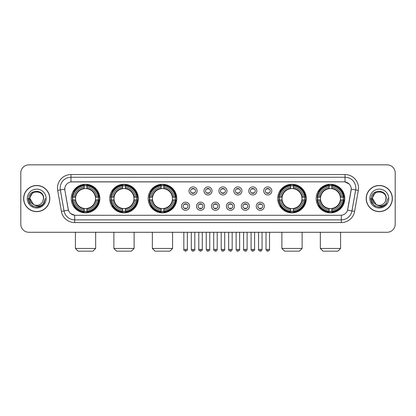 <?xml version="1.0" encoding="UTF-8"?>
<svg xmlns="http://www.w3.org/2000/svg" width="416" height="416" viewBox="0 0 416 416"><rect width="100%" height="100%" fill="white"/><g stroke="black" fill="none" stroke-linecap="round" stroke-linejoin="round"><path stroke-width="0.62" d="M316.165 198.557A14.295 14.295 0 0 0 330.46 212.857A14.295 14.295 0 0 0 344.76 198.557A14.295 14.295 0 0 0 330.46 184.262A14.295 14.295 0 0 0 316.165 198.557M109.704 198.557A14.295 14.295 0 0 0 124.004 212.857A14.295 14.295 0 0 0 138.299 198.557A14.295 14.295 0 0 0 124.004 184.262A14.295 14.295 0 0 0 109.704 198.557M148.174 198.557A14.295 14.295 0 0 0 162.469 212.857A14.295 14.295 0 0 0 176.764 198.557A14.295 14.295 0 0 0 162.469 184.262A14.295 14.295 0 0 0 148.174 198.557M277.701 198.557A14.295 14.295 0 0 0 291.996 212.857A14.295 14.295 0 0 0 306.296 198.557A14.295 14.295 0 0 0 291.996 184.262A14.295 14.295 0 0 0 277.701 198.557M71.24 198.557A14.295 14.295 0 0 0 85.54 212.857A14.295 14.295 0 0 0 99.835 198.557A14.295 14.295 0 0 0 85.54 184.262A14.295 14.295 0 0 0 71.24 198.557M189.628 206.248A4.046 4.046 0 0 1 185.583 210.293A4.046 4.046 0 0 1 181.537 206.248A4.046 4.046 0 0 1 185.583 202.202A4.046 4.046 0 0 1 189.628 206.248M183.154 206.248A2.428 2.428 0 0 0 185.583 208.676A2.428 2.428 0 0 0 188.011 206.248A2.428 2.428 0 0 0 185.583 203.819A2.428 2.428 0 0 0 183.154 206.248M204.573 206.248A4.046 4.046 0 0 1 200.528 210.293A4.046 4.046 0 0 1 196.482 206.248A4.046 4.046 0 0 1 200.528 202.202A4.046 4.046 0 0 1 204.573 206.248M198.099 206.248A2.428 2.428 0 0 0 200.528 208.676A2.428 2.428 0 0 0 202.956 206.248A2.428 2.428 0 0 0 200.528 203.819A2.428 2.428 0 0 0 198.099 206.248M219.518 206.248A4.046 4.046 0 0 1 215.472 210.293A4.046 4.046 0 0 1 211.427 206.248A4.046 4.046 0 0 1 215.472 202.202A4.046 4.046 0 0 1 219.518 206.248M213.044 206.248A2.428 2.428 0 0 0 215.472 208.676A2.428 2.428 0 0 0 217.901 206.248A2.428 2.428 0 0 0 215.472 203.819A2.428 2.428 0 0 0 213.044 206.248M234.463 206.248A4.046 4.046 0 0 1 230.417 210.293A4.046 4.046 0 0 1 226.372 206.248A4.046 4.046 0 0 1 230.417 202.202A4.046 4.046 0 0 1 234.463 206.248M227.989 206.248A2.428 2.428 0 0 0 230.417 208.676A2.428 2.428 0 0 0 232.846 206.248A2.428 2.428 0 0 0 230.417 203.819A2.428 2.428 0 0 0 227.989 206.248M249.408 206.248A4.046 4.046 0 0 1 245.357 210.293A4.046 4.046 0 0 1 241.311 206.248A4.046 4.046 0 0 1 245.357 202.202A4.046 4.046 0 0 1 249.408 206.248M242.934 206.248A2.428 2.428 0 0 0 245.357 208.676A2.428 2.428 0 0 0 247.785 206.248A2.428 2.428 0 0 0 245.357 203.819A2.428 2.428 0 0 0 242.934 206.248M264.347 206.248A4.046 4.046 0 0 1 260.302 210.293A4.046 4.046 0 0 1 256.256 206.248A4.046 4.046 0 0 1 260.302 202.202A4.046 4.046 0 0 1 264.347 206.248M257.873 206.248A2.428 2.428 0 0 0 260.302 208.676A2.428 2.428 0 0 0 262.73 206.248A2.428 2.428 0 0 0 260.302 203.819A2.428 2.428 0 0 0 257.873 206.248M197.101 190.923A4.046 4.046 0 0 1 193.055 194.974A4.046 4.046 0 0 1 189.01 190.923A4.046 4.046 0 0 1 193.055 186.878A4.046 4.046 0 0 1 197.101 190.923M190.627 190.923A2.428 2.428 0 0 0 193.055 193.352A2.428 2.428 0 0 0 195.484 190.923A2.428 2.428 0 0 0 193.055 188.5A2.428 2.428 0 0 0 190.627 190.923M212.046 190.923A4.046 4.046 0 0 1 208 194.974A4.046 4.046 0 0 1 203.954 190.923A4.046 4.046 0 0 1 208 186.878A4.046 4.046 0 0 1 212.046 190.923M205.572 190.923A2.428 2.428 0 0 0 208 193.352A2.428 2.428 0 0 0 210.428 190.923A2.428 2.428 0 0 0 208 188.5A2.428 2.428 0 0 0 205.572 190.923M226.99 190.923A4.046 4.046 0 0 1 222.945 194.974A4.046 4.046 0 0 1 218.899 190.923A4.046 4.046 0 0 1 222.945 186.878A4.046 4.046 0 0 1 226.99 190.923M220.516 190.923A2.428 2.428 0 0 0 222.945 193.352A2.428 2.428 0 0 0 225.373 190.923A2.428 2.428 0 0 0 222.945 188.5A2.428 2.428 0 0 0 220.516 190.923M241.935 190.923A4.046 4.046 0 0 1 237.89 194.974A4.046 4.046 0 0 1 233.839 190.923A4.046 4.046 0 0 1 237.89 186.878A4.046 4.046 0 0 1 241.935 190.923M235.461 190.923A2.428 2.428 0 0 0 237.89 193.352A2.428 2.428 0 0 0 240.313 190.923A2.428 2.428 0 0 0 237.89 188.5A2.428 2.428 0 0 0 235.461 190.923M256.875 190.923A4.046 4.046 0 0 1 252.829 194.974A4.046 4.046 0 0 1 248.784 190.923A4.046 4.046 0 0 1 252.829 186.878A4.046 4.046 0 0 1 256.875 190.923M250.401 190.923A2.428 2.428 0 0 0 252.829 193.352A2.428 2.428 0 0 0 255.258 190.923A2.428 2.428 0 0 0 252.829 188.5A2.428 2.428 0 0 0 250.401 190.923M271.82 190.923A4.046 4.046 0 0 1 267.774 194.974A4.046 4.046 0 0 1 263.728 190.923A4.046 4.046 0 0 1 267.774 186.878A4.046 4.046 0 0 1 271.82 190.923M265.346 190.923A2.428 2.428 0 0 0 267.774 193.352A2.428 2.428 0 0 0 270.202 190.923A2.428 2.428 0 0 0 267.774 188.5A2.428 2.428 0 0 0 265.346 190.923M61.402 211.422L57.689 190.382A13.489 13.489 0 0 1 70.97 174.554L345.03 174.554A13.489 13.489 0 0 1 358.311 190.382L354.598 211.422A13.489 13.489 0 0 1 341.318 222.565L74.682 222.565A13.489 13.489 0 0 1 61.402 211.422L64.054 210.954L60.346 189.914A10.79 10.79 0 0 1 70.97 177.247L345.03 177.247A10.79 10.79 0 0 1 355.654 189.914L351.946 210.954A10.79 10.79 0 0 1 341.318 219.866L74.682 219.866A10.79 10.79 0 0 1 64.054 210.954L68.432 210.179L64.88 190.382A7.285 7.285 0 0 1 72.051 181.834L343.949 181.834A7.285 7.285 0 0 1 351.12 190.382L347.792 209.264A7.285 7.285 0 0 1 340.621 215.285L75.379 215.285A7.285 7.285 0 0 1 68.208 209.264L64.88 190.382L64.849 188.037M72.524 199.909A13.083 13.083 0 0 1 72.524 197.21M278.985 199.909A13.083 13.083 0 0 1 278.985 197.21M149.453 199.909A13.083 13.083 0 0 1 149.453 197.21M110.989 199.909A13.083 13.083 0 0 1 110.989 197.21M317.45 199.909A13.083 13.083 0 0 1 317.45 197.21M23.634 198.557A13.083 13.083 0 0 0 36.717 211.64A13.083 13.083 0 0 0 49.795 198.557A13.083 13.083 0 0 0 36.717 185.479A13.083 13.083 0 0 0 23.634 198.557M366.205 198.557A13.083 13.083 0 0 0 379.283 211.64A13.083 13.083 0 0 0 392.366 198.557A13.083 13.083 0 0 0 379.283 185.479A13.083 13.083 0 0 0 366.205 198.557M70.97 174.554L70.97 181.917L343.949 181.834L345.03 181.917L349.097 183.966M340.621 215.285L75.379 215.285M74.682 222.565L74.682 215.249L70.793 213.658M358.311 190.382L351.234 189.134L347.568 210.179L354.598 211.422M395.2 172.931A8.091 8.091 0 0 0 387.109 164.84L28.891 164.84A8.091 8.091 0 0 0 20.8 172.931L20.8 224.182A8.091 8.091 0 0 0 28.891 232.279L387.109 232.279A8.091 8.091 0 0 0 395.2 224.182L395.2 172.931L395.2 224.182M20.8 172.931L20.8 224.182M387.109 164.84L28.891 164.84M28.891 232.279L387.109 232.279M49.66 198.557A12.948 12.948 0 0 0 36.717 185.614A12.948 12.948 0 0 0 23.769 198.557A12.948 12.948 0 0 0 36.717 211.505A12.948 12.948 0 0 0 49.66 198.557M41.356 205.795L36.717 207.158L32.417 206.003L29.271 202.857L28.116 198.557L29.271 202.857L32.417 206.003L36.717 207.158L41.012 206.003L44.158 202.857L45.313 198.557L43.186 204.22L41.985 205.353M34.185 204.927L30.841 202.467L29.453 198.557L32.978 191.911M33.597 204.537L29.973 198.557C29.557 189.857 43.872 189.857 43.456 198.557L42.718 201.63L43.623 198.557C44.288 188.822 28.428 189.062 28.725 198.557C29.26 204.298 32.422 207.116 38.21 207.028C40.565 206.57 42.432 205.369 43.81 203.414C40.7 206.404 37.326 206.794 33.686 204.584A6.744 6.744 0 0 0 42.718 201.63L43.456 198.557C43.872 189.857 29.557 189.857 29.973 198.557C29.557 189.857 43.872 189.857 43.456 198.557C43.872 189.857 29.557 189.857 29.973 198.557L33.597 204.537L29.973 198.557C30.092 201.276 31.33 203.284 33.686 204.584M27.274 198.557A9.443 9.443 0 0 0 36.717 208A9.443 9.443 0 0 0 46.155 198.557A9.443 9.443 0 0 0 36.717 189.119A9.443 9.443 0 0 0 27.274 198.557M43.81 203.414L41.397 205.769M41.34 205.806L38.246 207.017M45.313 198.557L44.158 202.857L41.012 206.003L36.717 207.158L32.417 206.003L29.271 202.857L28.116 198.557L29.271 202.857L32.417 206.003L36.717 207.158L41.012 206.003L44.158 202.857L45.313 198.557M392.231 198.557A12.948 12.948 0 0 0 379.283 185.614A12.948 12.948 0 0 0 366.34 198.557A12.948 12.948 0 0 0 379.283 211.505A12.948 12.948 0 0 0 392.231 198.557M387.884 198.557L385.757 204.22L384.556 205.353M376.756 204.927L373.412 202.467L372.024 198.557L375.549 191.911M386.027 198.557L385.289 201.63L386.194 198.557C386.859 188.822 370.999 189.062 371.296 198.557C371.831 204.298 374.993 207.116 380.78 207.028C383.136 206.57 385.003 205.369 386.381 203.414C383.271 206.404 379.896 206.794 376.256 204.584L372.544 198.557C372.128 189.857 386.443 189.857 386.027 198.557L385.289 201.63A6.744 6.744 0 0 1 376.256 204.584L372.544 198.557C372.128 189.857 386.443 189.857 386.027 198.557C386.443 189.857 372.128 189.857 372.544 198.557C372.128 189.857 386.443 189.857 386.027 198.557M376.256 204.584L372.544 198.557C372.663 201.276 373.901 203.284 376.256 204.584M369.845 198.557A9.443 9.443 0 0 0 379.283 208A9.443 9.443 0 0 0 388.726 198.557A9.443 9.443 0 0 0 379.283 189.119A9.443 9.443 0 0 0 369.845 198.557M386.381 203.414L383.973 205.769M383.916 205.806L380.822 207.017L383.926 205.795L380.817 207.017L383.926 205.795L379.283 207.158L374.988 206.003L371.842 202.857L370.687 198.557M92.955 251.16L78.12 251.16L75.421 248.461L95.654 248.461L92.955 251.16M86.887 211.328L86.887 211.869A13.38 13.38 0 0 0 98.847 199.909L98.306 199.909A12.839 12.839 0 0 1 86.887 211.328L86.887 210.08A11.601 11.601 0 0 0 97.058 199.909L95.425 199.909A9.979 9.979 0 0 0 86.887 188.672L86.887 185.791A12.839 12.839 0 0 1 98.306 197.21L98.847 197.21A13.38 13.38 0 0 0 86.887 185.25L86.887 185.791M72.769 199.909L72.228 199.909A13.38 13.38 0 0 0 84.188 211.869L84.188 211.328A12.839 12.839 0 0 1 72.769 199.909L74.017 199.909A11.601 11.601 0 0 0 84.188 210.08L84.188 208.447A9.979 9.979 0 0 0 95.425 199.909L95.826 199.909A10.374 10.374 0 0 1 86.887 208.848L86.887 210.08M84.188 185.791L84.188 185.25A13.38 13.38 0 0 0 72.228 197.21L72.769 197.21A12.839 12.839 0 0 1 84.188 185.791L84.188 187.039A11.601 11.601 0 0 0 74.017 197.21L75.65 197.21A9.979 9.979 0 0 0 84.188 208.447L84.188 208.848A10.374 10.374 0 0 1 75.249 199.909L74.017 199.909M72.795 199.909A12.813 12.813 0 0 1 72.795 197.21M86.887 185.817A12.813 12.813 0 0 0 84.188 185.817M98.28 197.21A12.813 12.813 0 0 1 98.28 199.909M98.306 197.21L97.058 197.21A11.601 11.601 0 0 0 86.887 187.039M97.058 199.909L98.306 199.909M84.188 210.08L84.188 211.328M95.425 197.21L97.058 197.21M86.887 208.463L86.887 208.848M84.188 208.447A9.979 9.979 0 0 1 75.65 199.909L75.249 199.909M86.887 211.302A12.813 12.813 0 0 1 84.188 211.302M74.017 197.21L72.769 197.21M84.188 188.651L84.188 187.039M86.887 188.672A9.979 9.979 0 0 0 75.65 197.21L75.249 197.21A10.374 10.374 0 0 1 84.188 188.271M86.887 188.656L86.887 188.271A10.374 10.374 0 0 1 95.826 197.21M74.313 191.277L73.549 191.277A14.024 14.024 0 0 1 99.564 198.557A14.024 14.024 0 0 1 73.549 205.842L74.313 205.842M131.42 251.16L116.584 251.16L113.885 248.461L134.118 248.461L131.42 251.16M125.351 211.328L125.351 211.869A13.38 13.38 0 0 0 137.311 199.909L136.77 199.909A12.839 12.839 0 0 1 125.351 211.328L125.351 210.08A11.601 11.601 0 0 0 135.522 199.909L133.89 199.909A9.979 9.979 0 0 0 125.351 188.672L125.351 185.791A12.839 12.839 0 0 1 136.77 197.21L137.311 197.21A13.38 13.38 0 0 0 125.351 185.25L125.351 185.791M111.233 199.909L110.692 199.909A13.38 13.38 0 0 0 122.652 211.869L122.652 211.328A12.839 12.839 0 0 1 111.233 199.909L112.481 199.909A11.601 11.601 0 0 0 122.652 210.08L122.652 208.447A9.979 9.979 0 0 0 133.89 199.909L134.29 199.909A10.374 10.374 0 0 1 125.351 208.848L125.351 210.08M122.652 185.791L122.652 185.25A13.38 13.38 0 0 0 110.692 197.21L111.233 197.21A12.839 12.839 0 0 1 122.652 185.791L122.652 187.039A11.601 11.601 0 0 0 112.481 197.21L114.114 197.21A9.979 9.979 0 0 0 122.652 208.447L122.652 208.848A10.374 10.374 0 0 1 113.714 199.909L112.481 199.909M111.259 199.909A12.813 12.813 0 0 1 111.259 197.21M125.351 185.817A12.813 12.813 0 0 0 122.652 185.817M136.744 197.21A12.813 12.813 0 0 1 136.744 199.909M136.77 197.21L135.522 197.21A11.601 11.601 0 0 0 125.351 187.039M135.522 199.909L136.77 199.909M122.652 210.08L122.652 211.328M133.89 197.21L135.522 197.21M125.351 208.463L125.351 208.848M122.652 208.447A9.979 9.979 0 0 1 114.114 199.909L113.714 199.909M125.351 211.302A12.813 12.813 0 0 1 122.652 211.302M112.481 197.21L111.233 197.21M122.652 188.651L122.652 187.039M125.351 188.672A9.979 9.979 0 0 0 114.114 197.21L113.714 197.21A10.374 10.374 0 0 1 122.652 188.271M125.351 188.656L125.351 188.271A10.374 10.374 0 0 1 134.29 197.21M112.778 191.277L112.013 191.277A14.024 14.024 0 0 1 138.029 198.557A14.024 14.024 0 0 1 112.013 205.842L112.778 205.842M169.884 251.16L155.048 251.16L152.355 248.461L172.583 248.461L169.884 251.16M163.816 211.328L163.816 211.869A13.38 13.38 0 0 0 175.781 199.909L175.235 199.909A12.839 12.839 0 0 1 163.816 211.328L163.816 210.08A11.601 11.601 0 0 0 173.987 199.909L172.359 199.909A9.979 9.979 0 0 0 163.816 188.672L163.816 185.791A12.839 12.839 0 0 1 175.235 197.21L175.781 197.21A13.38 13.38 0 0 0 163.816 185.25L163.816 185.791M149.698 199.909L149.157 199.909A13.38 13.38 0 0 0 161.117 211.869L161.117 211.328A12.839 12.839 0 0 1 149.698 199.909L150.946 199.909A11.601 11.601 0 0 0 161.117 210.08L161.117 208.447A9.979 9.979 0 0 0 172.359 199.909L172.754 199.909A10.374 10.374 0 0 1 163.816 208.848L163.816 210.08M161.117 185.791L161.117 185.25A13.38 13.38 0 0 0 149.157 197.21L149.698 197.21A12.839 12.839 0 0 1 161.117 185.791L161.117 187.039A11.601 11.601 0 0 0 150.946 197.21L152.578 197.21A9.979 9.979 0 0 0 161.117 208.447L161.117 208.848A10.374 10.374 0 0 1 152.178 199.909L150.946 199.909M149.729 199.909A12.813 12.813 0 0 1 149.729 197.21M163.816 185.817A12.813 12.813 0 0 0 161.117 185.817M175.209 197.21A12.813 12.813 0 0 1 175.209 199.909M175.235 197.21L173.987 197.21A11.601 11.601 0 0 0 163.816 187.039M173.987 199.909L175.235 199.909M161.117 210.08L161.117 211.328M172.359 197.21L173.987 197.21M163.816 208.463L163.816 208.848M161.117 208.447A9.979 9.979 0 0 1 152.578 199.909L152.178 199.909M163.816 211.302A12.813 12.813 0 0 1 161.117 211.302M150.946 197.21L149.698 197.21M161.117 188.651L161.117 187.039M163.816 188.672A9.979 9.979 0 0 0 152.578 197.21L152.178 197.21A10.374 10.374 0 0 1 161.117 188.271M163.816 188.656L163.816 188.271A10.374 10.374 0 0 1 172.754 197.21M151.247 191.277L150.483 191.277A14.024 14.024 0 0 1 176.493 198.557A14.024 14.024 0 0 1 150.483 205.842L151.247 205.842M299.416 251.16L284.58 251.16L281.882 248.461L302.115 248.461L299.416 251.16M293.348 211.328L293.348 211.869A13.38 13.38 0 0 0 305.308 199.909L304.767 199.909A12.839 12.839 0 0 1 293.348 211.328L293.348 210.08A11.601 11.601 0 0 0 303.519 199.909L301.886 199.909A9.979 9.979 0 0 0 293.348 188.672L293.348 185.791A12.839 12.839 0 0 1 304.767 197.21L305.308 197.21A13.38 13.38 0 0 0 293.348 185.25L293.348 185.791M279.23 199.909L278.689 199.909A13.38 13.38 0 0 0 290.649 211.869L290.649 211.328A12.839 12.839 0 0 1 279.23 199.909L280.478 199.909A11.601 11.601 0 0 0 290.649 210.08L290.649 208.447A9.979 9.979 0 0 0 301.886 199.909L302.286 199.909A10.374 10.374 0 0 1 293.348 208.848L293.348 210.08M290.649 185.791L290.649 185.25A13.38 13.38 0 0 0 278.689 197.21L279.23 197.21A12.839 12.839 0 0 1 290.649 185.791L290.649 187.039A11.601 11.601 0 0 0 280.478 197.21L282.11 197.21A9.979 9.979 0 0 0 290.649 208.447L290.649 208.848A10.374 10.374 0 0 1 281.71 199.909L280.478 199.909M279.256 199.909A12.813 12.813 0 0 1 279.256 197.21M293.348 185.817A12.813 12.813 0 0 0 290.649 185.817M304.741 197.21A12.813 12.813 0 0 1 304.741 199.909M304.767 197.21L303.519 197.21A11.601 11.601 0 0 0 293.348 187.039M303.519 199.909L304.767 199.909M290.649 210.08L290.649 211.328M301.886 197.21L303.519 197.21M293.348 208.463L293.348 208.848M290.649 208.447A9.979 9.979 0 0 1 282.11 199.909L281.71 199.909M293.348 211.302A12.813 12.813 0 0 1 290.649 211.302M280.478 197.21L279.23 197.21M290.649 188.651L290.649 187.039M293.348 188.672A9.979 9.979 0 0 0 282.11 197.21L281.71 197.21A10.374 10.374 0 0 1 290.649 188.271M293.348 188.656L293.348 188.271A10.374 10.374 0 0 1 302.286 197.21M280.774 191.277L280.01 191.277A14.024 14.024 0 0 1 306.025 198.557A14.024 14.024 0 0 1 280.01 205.842L280.774 205.842M337.88 251.16L323.045 251.16L320.346 248.461L340.579 248.461L337.88 251.16M331.812 211.328L331.812 211.869A13.38 13.38 0 0 0 343.772 199.909L343.231 199.909A12.839 12.839 0 0 1 331.812 211.328L331.812 210.08A11.601 11.601 0 0 0 341.983 199.909L340.35 199.909A9.979 9.979 0 0 0 331.812 188.672L331.812 185.791A12.839 12.839 0 0 1 343.231 197.21L343.772 197.21A13.38 13.38 0 0 0 331.812 185.25L331.812 185.791M317.694 199.909L317.153 199.909A13.38 13.38 0 0 0 329.113 211.869L329.113 211.328A12.839 12.839 0 0 1 317.694 199.909L318.942 199.909A11.601 11.601 0 0 0 329.113 210.08L329.113 208.447A9.979 9.979 0 0 0 340.35 199.909L340.751 199.909A10.374 10.374 0 0 1 331.812 208.848L331.812 210.08M329.113 185.791L329.113 185.25A13.38 13.38 0 0 0 317.153 197.21L317.694 197.21A12.839 12.839 0 0 1 329.113 185.791L329.113 187.039A11.601 11.601 0 0 0 318.942 197.21L320.575 197.21A9.979 9.979 0 0 0 329.113 208.447L329.113 208.848A10.374 10.374 0 0 1 320.174 199.909L318.942 199.909M317.72 199.909A12.813 12.813 0 0 1 317.72 197.21M331.812 185.817A12.813 12.813 0 0 0 329.113 185.817M343.205 197.21A12.813 12.813 0 0 1 343.205 199.909M343.231 197.21L341.983 197.21A11.601 11.601 0 0 0 331.812 187.039M341.983 199.909L343.231 199.909M329.113 210.08L329.113 211.328M340.35 197.21L341.983 197.21M331.812 208.463L331.812 208.848M329.113 208.447A9.979 9.979 0 0 1 320.575 199.909L320.174 199.909M331.812 211.302A12.813 12.813 0 0 1 329.113 211.302M318.942 197.21L317.694 197.21M329.113 188.651L329.113 187.039M331.812 188.672A9.979 9.979 0 0 0 320.575 197.21L320.174 197.21A10.374 10.374 0 0 1 329.113 188.271M331.812 188.656L331.812 188.271A10.374 10.374 0 0 1 340.751 197.21M319.238 191.277L318.474 191.277A14.024 14.024 0 0 1 344.49 198.557A14.024 14.024 0 0 1 318.474 205.842L319.238 205.842M192.249 193.216L192.249 192.832A2.07 2.07 0 0 0 193.866 192.832L193.866 193.216M193.866 188.635L193.866 189.02A2.07 2.07 0 0 0 192.249 189.02L192.249 188.635M207.189 193.216L207.189 192.832A2.07 2.07 0 0 0 208.811 192.832L208.811 193.216M208.811 188.635L208.811 189.02A2.07 2.07 0 0 0 207.189 189.02L207.189 188.635M222.134 193.216L222.134 192.832A2.07 2.07 0 0 0 223.751 192.832L223.751 193.216M223.751 188.635L223.751 189.02A2.07 2.07 0 0 0 222.134 189.02L222.134 188.635M237.078 193.216L237.078 192.832A2.07 2.07 0 0 0 238.696 192.832L238.696 193.216M238.696 188.635L238.696 189.02A2.07 2.07 0 0 0 237.078 189.02L237.078 188.635M252.023 193.216L252.023 192.832A2.07 2.07 0 0 0 253.64 192.832L253.64 193.216M253.64 188.635L253.64 189.02A2.07 2.07 0 0 0 252.023 189.02L252.023 188.635M266.963 193.216L266.963 192.832A2.07 2.07 0 0 0 268.585 192.832L268.585 193.216M268.585 188.635L268.585 189.02A2.07 2.07 0 0 0 266.963 189.02L266.963 188.635M184.777 208.536L184.777 208.151A2.07 2.07 0 0 0 186.394 208.151L186.394 208.536M186.394 203.96L186.394 204.344A2.07 2.07 0 0 0 184.777 204.344L184.777 203.96M199.716 208.536L199.716 208.151A2.07 2.07 0 0 0 201.339 208.151L201.339 208.536M201.339 203.96L201.339 204.344A2.07 2.07 0 0 0 199.716 204.344L199.716 203.96M214.661 208.536L214.661 208.151A2.07 2.07 0 0 0 216.284 208.151L216.284 208.536M216.284 203.96L216.284 204.344A2.07 2.07 0 0 0 214.661 204.344L214.661 203.96M229.606 208.536L229.606 208.151A2.07 2.07 0 0 0 231.223 208.151L231.223 208.536M231.223 203.96L231.223 204.344A2.07 2.07 0 0 0 229.606 204.344L229.606 203.96M244.551 208.536L244.551 208.151A2.07 2.07 0 0 0 246.168 208.151L246.168 208.536M246.168 203.96L246.168 204.344A2.07 2.07 0 0 0 244.551 204.344L244.551 203.96M259.496 208.536L259.496 208.151A2.07 2.07 0 0 0 261.113 208.151L261.113 208.536M261.113 203.96L261.113 204.344A2.07 2.07 0 0 0 259.496 204.344L259.496 203.96M345.03 174.554L345.03 181.917M57.689 190.382L60.346 189.914A10.79 10.79 0 0 1 60.18 188.037M60.346 189.914L64.766 189.134M341.318 215.249L341.318 222.565M86.887 208.447A9.979 9.979 0 0 0 95.425 199.909M84.188 211.422A12.932 12.932 0 0 0 86.887 211.422M98.4 199.909A12.932 12.932 0 0 0 98.4 197.21M86.887 185.697A12.932 12.932 0 0 0 84.188 185.697M125.351 208.447A9.979 9.979 0 0 0 133.89 199.909M122.652 211.422A12.932 12.932 0 0 0 125.351 211.422M136.864 199.909A12.932 12.932 0 0 0 136.864 197.21M125.351 185.697A12.932 12.932 0 0 0 122.652 185.697M163.816 208.447A9.979 9.979 0 0 0 172.359 199.909M161.117 211.422A12.932 12.932 0 0 0 163.816 211.422M175.328 199.909A12.932 12.932 0 0 0 175.328 197.21M163.816 185.697A12.932 12.932 0 0 0 161.117 185.697M293.348 208.447A9.979 9.979 0 0 0 301.886 199.909M290.649 211.422A12.932 12.932 0 0 0 293.348 211.422M304.86 199.909A12.932 12.932 0 0 0 304.86 197.21M293.348 185.697A12.932 12.932 0 0 0 290.649 185.697M331.812 208.447A9.979 9.979 0 0 0 340.35 199.909M329.113 211.422A12.932 12.932 0 0 0 331.812 211.422M343.325 199.909A12.932 12.932 0 0 0 343.325 197.21M331.812 185.697A12.932 12.932 0 0 0 329.113 185.697M193.055 249.408L191.303 249.408C191.61 250.656 192.192 251.238 193.055 251.16L193.055 249.408L194.808 249.408L194.808 232.279M208 249.408L206.248 249.408C206.554 250.656 207.137 251.238 208 251.16L208 249.408L209.752 249.408L209.752 232.279M222.945 249.408L221.192 249.408C221.494 250.656 222.082 251.238 222.945 251.16L222.945 249.408L224.697 249.408L224.697 232.279M237.89 249.408L236.132 249.408C236.439 250.656 237.026 251.238 237.89 251.16L237.89 249.408L239.642 249.408L239.642 232.279M252.829 249.408L251.077 249.408C251.384 250.656 251.966 251.238 252.829 251.16L252.829 249.408L254.587 249.408L254.587 232.279M267.774 249.408L266.022 249.408C266.328 250.656 266.911 251.238 267.774 251.16L267.774 249.408L269.526 249.408L269.526 232.279M185.583 249.408L183.83 249.408C183.477 249.964 184.059 250.552 185.583 251.16L185.583 249.408L187.34 249.408L187.34 232.279M200.528 249.408L198.775 249.408C198.422 249.964 199.004 250.552 200.528 251.16L200.528 249.408L202.28 249.408L202.28 232.279M215.472 249.408L213.72 249.408C213.361 249.964 213.949 250.552 215.472 251.16L215.472 249.408L217.225 249.408L217.225 232.279M230.417 249.408L228.66 249.408C228.306 249.964 228.888 250.552 230.417 251.16L230.417 249.408L232.17 249.408L232.17 232.279M245.357 249.408L243.604 249.408C243.251 249.964 243.833 250.552 245.357 251.16L245.357 249.408L247.114 249.408L247.114 232.279M260.302 249.408L258.549 249.408C258.196 249.964 258.778 250.552 260.302 251.16L260.302 249.408L262.054 249.408L262.054 232.279M95.654 232.279L95.654 248.461M75.421 232.279L75.421 248.461M134.118 232.279L134.118 248.461M113.885 232.279L113.885 248.461M172.583 232.279L172.583 248.461M152.355 232.279L152.355 248.461M302.115 232.279L302.115 248.461M281.882 232.279L281.882 248.461M340.579 232.279L340.579 248.461M320.346 232.279L320.346 248.461M191.303 249.408L191.303 232.279M194.808 249.408C195.166 249.964 194.579 250.552 193.055 251.16M206.248 249.408L206.248 232.279M209.752 249.408C210.111 249.964 209.524 250.552 208 251.16M221.192 249.408L221.192 232.279M224.697 249.408C225.051 249.964 224.468 250.552 222.945 251.16M236.132 249.408L236.132 232.279M239.642 249.408C239.996 249.964 239.413 250.552 237.89 251.16M251.077 249.408L251.077 232.279M254.587 249.408C254.94 249.964 254.358 250.552 252.829 251.16M266.022 249.408L266.022 232.279M269.526 249.408C269.885 249.964 269.298 250.552 267.774 251.16M183.83 249.408L183.83 232.279M187.34 249.408C187.694 249.964 187.112 250.552 185.583 251.16M198.775 249.408L198.775 232.279M202.28 249.408C202.639 249.964 202.051 250.552 200.528 251.16M213.72 249.408L213.72 232.279M217.225 249.408C216.918 250.656 216.336 251.238 215.472 251.16M228.66 249.408L228.66 232.279M232.17 249.408C231.863 250.656 231.28 251.238 230.417 251.16M243.604 249.408L243.604 232.279M247.114 249.408C246.808 250.656 246.22 251.238 245.357 251.16M258.549 249.408L258.549 232.279M262.054 249.408C261.752 250.656 261.165 251.238 260.302 251.16"/></g></svg>
